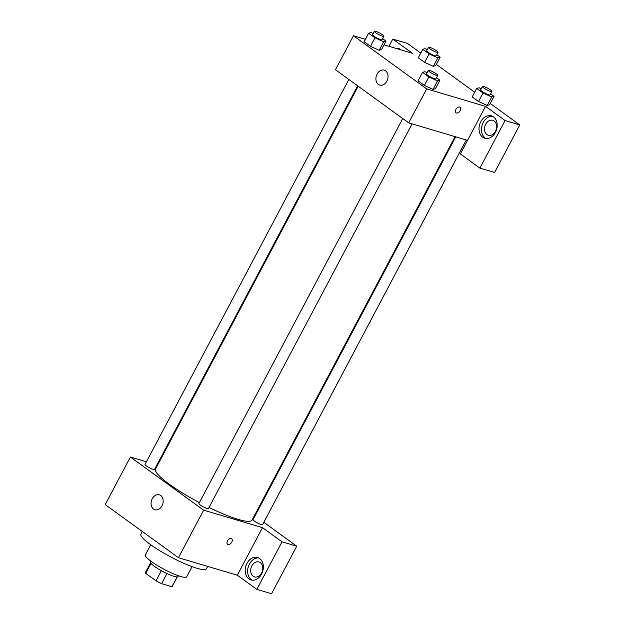 <?xml version="1.0" encoding="UTF-8"?>
<svg xmlns="http://www.w3.org/2000/svg" width="625" height="625" viewBox="0 0 625 625"><rect width="100%" height="100%" fill="white"/><g stroke="black" fill="none" stroke-linecap="round" stroke-linejoin="round"><path stroke-width="0.94" d="M161.359 570.695L156 580.812L145.727 573.352A15.102 2.547 27.9 0 1 145.492 572.383L150.578 562.773M177.133 576.914L171.93 586.742A15.102 2.547 27.9 0 0 172.18 586.516L177.266 576.906M171.93 586.742L161.609 583.672A15.102 2.547 27.9 0 1 156 580.812M166.961 573.562L161.609 583.672M178.438 575.758L178.016 576.562A15.602 2.633 -152.1 0 1 163 571.586A15.602 2.633 -152.1 0 1 150.445 561.961L150.867 561.164M151.008 563.383L145.727 573.352M192.086 566.656L186.711 576.812A23.398 3.945 -152.1 0 1 164.18 569.352A23.398 3.945 -152.1 0 1 145.352 554.914L150.727 544.758M207.664 566.398L206.422 568.758A37.047 6.25 -152.1 0 1 170.75 556.945A37.047 6.25 -152.1 0 1 140.93 534.086L142.305 531.492M256.836 589.375L282.023 541.82L262.492 527.648L237.312 575.211L256.836 589.375L271.555 593.75L296.734 546.188L263.82 522.305M237.312 575.211L178.445 557.719L105.219 504.586L130.398 457.023L146.414 461.773M156.938 464.906L157.602 465.102M402.742 118.555L198.922 503.516A5.383 0.906 27.9 0 0 203.25 506.836A5.383 0.906 27.9 0 0 208.43 508.547L412.102 123.883M282.023 541.82L296.734 546.188M255.023 515.922L254.469 515.516M262.492 527.648L203.633 510.156L130.398 457.023M348.844 79.445L145.023 464.398A5.383 0.906 27.9 0 0 147.75 466.812A5.383 0.906 27.9 0 0 153.148 469.367A5.383 0.906 27.9 0 0 154.531 469.438L357.641 85.828M455.734 136.844L253.07 519.602A5.383 0.906 27.9 0 0 255.805 522.008A5.383 0.906 27.9 0 0 261.195 524.562A5.383 0.906 27.9 0 0 262.586 524.633L466.258 139.969M208.992 507.492A54.602 9.211 27.9 0 0 237.977 519.32A54.602 9.211 27.9 0 0 252.055 520.07L455.07 136.648M358.195 86.234L155.547 468.969A54.602 9.211 27.9 0 0 199.398 502.609M227.617 544.234A3.414 2.164 126 0 0 231.773 542.109A3.414 2.164 -54 0 1 227.625 544.234A3.414 2.164 -54 0 1 227.875 540.203A3.414 2.164 -54 0 1 231.633 538.711A3.414 2.164 -54 0 1 231.773 542.109A3.414 2.164 126 0 0 231.633 538.711M203.633 510.156L178.445 557.719M152.242 498.734A7.797 5.883 106.5 0 1 159.344 494.797A7.797 5.883 106.5 0 1 162.766 503.953A7.797 5.883 106.5 0 1 154.898 509.75A7.797 5.883 106.5 0 1 152.242 498.734M248.875 578.898A11.703 8.828 106.5 0 1 246.312 564.758A11.703 8.828 106.5 0 1 257.602 557.492A11.703 8.828 106.5 0 1 262.734 571.219A11.703 8.828 106.5 0 1 250.938 579.922A11.703 8.828 106.5 0 1 248.875 578.898M258.797 557.969A11.703 8.828 -73.5 0 0 248.461 566.281A11.703 8.828 -73.5 0 0 251.328 579.625A11.703 8.828 -73.5 0 0 252.203 580.164M251.844 565.891A7.797 5.883 106.5 0 1 258.945 561.953A7.797 5.883 106.5 0 1 261.602 572.977A7.797 5.883 106.5 0 1 254.5 576.906A7.797 5.883 106.5 0 1 251.844 565.891M467.555 140.359L460.359 153.945L479.883 168.117L505.07 120.555L485.539 106.383L467.555 140.359L408.688 122.867L335.461 69.734L353.445 35.758L365.406 39.312M479.883 168.117L494.602 172.492L519.781 124.93L490.258 103.5M474.688 92.203L436.359 64.391M420.789 53.094L407.5 43.445L392.781 39.078L412.312 53.25L384.031 44.844M399.875 49.016A11.703 8.828 -73.5 0 0 398.203 49.055M395.75 48.328A11.703 8.828 106.5 0 1 398.68 48.531A11.703 8.828 106.5 0 1 401.25 49.961M495.445 131.328A7.797 5.883 106.5 0 1 488.344 135.266A7.797 5.883 106.5 0 1 484.922 126.109A7.797 5.883 106.5 0 1 492.781 120.312A7.797 5.883 106.5 0 1 495.445 131.328M492.633 116.328A11.703 8.828 -73.5 0 0 482.305 124.633A11.703 8.828 -73.5 0 0 485.164 137.977A11.703 8.828 -73.5 0 0 486.039 138.523M482.711 137.25A11.703 8.828 106.5 0 1 480.148 123.109A11.703 8.828 106.5 0 1 491.438 115.844A11.703 8.828 106.5 0 1 496.57 129.57A11.703 8.828 106.5 0 1 484.773 138.273A11.703 8.828 106.5 0 1 482.711 137.25M505.07 120.555L519.781 124.93M388.953 46.305L392.781 39.078M429.125 53.914L424.633 62.406L418.289 57.805L424.633 62.406L433.32 66.352L435.672 65.688L433.32 66.352L437.82 57.859L429.125 53.914L422.789 49.312L425.133 48.648L427.305 49.633M382.625 38.648L386.008 41.109L381.516 49.602L379.18 50.266L370.477 46.32L364.133 41.719L370.477 46.32L374.977 37.828L368.633 33.227L370.977 32.562L373.148 33.547M436.523 77.758L439.906 80.219L435.414 88.711L433.078 89.375M439.906 80.219L437.563 80.875L428.875 76.938L424.375 85.43L418.031 80.828L424.375 85.43L433.063 89.367L435.414 88.711M483.023 93.023L478.531 101.516L472.188 96.914L478.531 101.516L487.219 105.461L489.57 104.797L487.219 105.461L491.719 96.969L483.023 93.023L476.688 88.422L479.031 87.766L481.203 88.742M485.539 106.383L426.672 88.898L353.445 35.758M377.086 74.07A7.797 5.883 106.5 0 1 384.188 70.141A7.797 5.883 106.5 0 1 387.609 79.289A7.797 5.883 106.5 0 1 379.742 85.094A7.797 5.883 106.5 0 1 377.086 74.07M426.672 88.898L408.688 122.867M460.219 110.656A3.414 2.164 -54 0 1 456.062 112.781A3.414 2.164 -54 0 1 456.32 108.75A3.414 2.164 -54 0 1 460.07 107.258A3.414 2.164 -54 0 1 460.219 110.656M456.062 112.781A3.414 2.164 126 0 0 460.211 110.656A3.414 2.164 126 0 0 460.07 107.258M428.875 76.938L422.531 72.336L424.875 71.672L427.047 72.656M428.258 70.359L426.461 73.758A5.383 0.906 27.9 0 0 429.195 76.164A5.383 0.906 27.9 0 0 434.586 78.719A5.383 0.906 27.9 0 0 435.977 78.797L437.773 75.398A5.383 0.906 27.9 0 0 433.445 72.078A5.383 0.906 27.9 0 0 428.258 70.359A5.383 0.906 27.9 0 0 430.992 72.773A5.383 0.906 27.9 0 0 436.383 75.32A5.383 0.906 27.9 0 0 437.773 75.398M437.563 80.875L433.063 89.367M422.531 72.336L418.031 80.828M386.008 41.109L383.664 41.766L374.977 37.828M374.359 31.25L372.562 34.648A5.383 0.906 27.9 0 0 375.297 37.055A5.383 0.906 27.9 0 0 380.688 39.609A5.383 0.906 27.9 0 0 382.078 39.688L383.875 36.289A5.383 0.906 27.9 0 0 379.547 32.969A5.383 0.906 27.9 0 0 374.359 31.25A5.383 0.906 27.9 0 0 377.094 33.664A5.383 0.906 27.9 0 0 382.484 36.211A5.383 0.906 27.9 0 0 383.875 36.289M381.516 49.602L379.164 50.258L383.664 41.766M368.633 33.227L364.133 41.719M490.68 93.852L494.062 96.305L491.719 96.969M482.414 86.445L480.617 89.844A5.383 0.906 27.9 0 0 483.344 92.258A5.383 0.906 27.9 0 0 488.742 94.805A5.383 0.906 27.9 0 0 490.133 94.883L491.93 91.484A5.383 0.906 27.9 0 0 487.594 88.164A5.383 0.906 27.9 0 0 482.414 86.445A5.383 0.906 27.9 0 0 485.148 88.859A5.383 0.906 27.9 0 0 490.539 91.414A5.383 0.906 27.9 0 0 491.93 91.484M494.062 96.305L489.57 104.797M476.688 88.422L472.188 96.914M436.781 54.734L440.164 57.195L437.82 57.859M428.516 47.336L426.719 50.734A5.383 0.906 27.9 0 0 429.445 53.148A5.383 0.906 27.9 0 0 434.844 55.695A5.383 0.906 27.9 0 0 436.234 55.773L438.031 52.375A5.383 0.906 27.9 0 0 433.703 49.055A5.383 0.906 27.9 0 0 428.516 47.336A5.383 0.906 27.9 0 0 431.25 49.75A5.383 0.906 27.9 0 0 436.641 52.305A5.383 0.906 27.9 0 0 438.031 52.375M440.164 57.195L435.672 65.688M422.789 49.312L418.289 57.805"/></g></svg>
